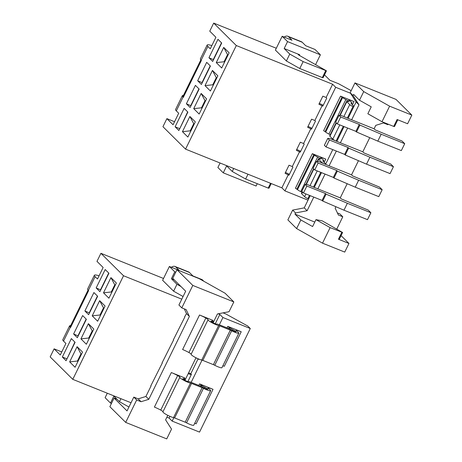 <?xml version="1.0" encoding="UTF-8"?>
<svg xmlns="http://www.w3.org/2000/svg" width="462" height="462" viewBox="0 0 462 462"><rect width="100%" height="100%" fill="white"/><g stroke="black" fill="none" stroke-linecap="round" stroke-linejoin="round"><path stroke-width="0.69" d="M166.898 417.169L169.086 418.052L172.17 421.107L173.851 417.677M191.164 382.345L202.044 360.123M219.358 324.792L222.921 317.515L250.283 328.511L199.532 432.103L172.17 421.107M227.76 326.351L241.228 331.756A9.737 1.536 26.1 0 0 236.504 330.336A3.892 0.612 26.1 0 0 236.128 330.417A3.892 0.612 26.1 0 0 237.156 331.439A6.491 1.022 -153.9 0 1 238.866 333.142A6.491 1.022 -153.9 0 1 231.676 330.746A2.599 0.41 26.1 0 0 230.307 330.116L219.733 325.866A2.599 0.41 26.1 0 0 218.647 325.514A6.491 1.022 -153.9 0 1 211.914 322.724A6.491 1.022 -153.9 0 1 208.05 319.744A3.892 0.612 26.1 0 0 205.85 318.018A9.737 1.536 26.1 0 0 199.526 315.003L212.988 320.409L212.231 320.247L212.872 320.94A3.892 0.612 -153.9 0 1 213.086 321.333A3.892 0.612 -153.9 0 1 211.931 321.24A3.246 0.514 26.1 0 0 210.967 321.165A3.246 0.514 26.1 0 0 213.45 322.95A3.246 0.514 26.1 0 0 216.736 324.07A3.892 0.612 -153.9 0 1 218.924 324.619L227.991 328.263A3.892 0.612 -153.9 0 1 231.3 329.926A3.246 0.514 26.1 0 0 234.251 331.381A3.246 0.514 26.1 0 0 235.949 331.716A3.246 0.514 26.1 0 0 233.073 329.735A3.892 0.612 -153.9 0 1 229.833 327.76L227.76 326.351L227.015 327.87M199.567 383.899L213.028 389.31A9.737 1.536 26.1 0 0 208.31 387.889A3.892 0.612 26.1 0 0 207.935 387.97A3.892 0.612 26.1 0 0 208.963 388.992A6.491 1.022 -153.9 0 1 210.666 390.696A6.491 1.022 -153.9 0 1 203.482 388.299A2.599 0.41 26.1 0 0 202.113 387.67L191.539 383.42A2.599 0.41 26.1 0 0 190.454 383.067A6.491 1.022 -153.9 0 1 183.72 380.278A6.491 1.022 -153.9 0 1 179.857 377.298A3.892 0.612 26.1 0 0 177.651 375.566A9.737 1.536 26.1 0 0 171.333 372.557L184.794 377.962L184.038 377.801L184.673 378.493A3.892 0.612 -153.9 0 1 184.887 378.886A3.892 0.612 -153.9 0 1 183.737 378.794A3.246 0.514 26.1 0 0 182.773 378.719A3.246 0.514 26.1 0 0 185.256 380.503A3.246 0.514 26.1 0 0 188.542 381.624A3.892 0.612 -153.9 0 1 190.731 382.172L199.798 385.816A3.892 0.612 -153.9 0 1 203.107 387.474A3.246 0.514 26.1 0 0 206.058 388.935A3.246 0.514 26.1 0 0 207.756 389.27A3.246 0.514 26.1 0 0 204.88 387.289A3.892 0.612 -153.9 0 1 201.64 385.314L199.567 383.899L198.822 385.423M111.457 403.436L110.487 403.049L113.871 396.142L119.462 401.692L128.944 407.028M180.965 286.527L176.981 284.28L171.39 278.73L174.29 279.897M198.163 358.807L198.747 359.384L198.879 359.107M187.878 381.56L191.412 374.347L190.8 373.735L198.123 358.783M108.916 298.209L103.494 292.821L110.938 277.627L116.36 283.015L108.916 298.209M97.644 321.229L92.215 315.841L99.659 300.647L105.082 306.035L97.644 321.229M86.365 344.248L80.937 338.865L88.381 323.671L93.809 329.054L86.365 344.248M84.887 310.966L88.629 314.68L97.655 296.263L93.913 292.55L84.887 310.966L89.484 312.941M75.087 367.273L69.658 361.885L77.102 346.691L82.531 352.079L75.087 367.273M75.098 342.307L66.072 360.724L62.335 357.011L71.356 338.594L75.098 342.307M94.369 275.265A13.502 2.131 -153.9 0 0 95.108 276.634L97.494 279.002L103.136 267.486L96.968 261.371L100.918 253.315L123.527 275.75L72.777 379.348L50.167 356.907L54.112 348.85L60.279 354.972L65.916 343.457L63.531 341.095A13.502 2.131 -153.9 0 1 62.792 339.726L69.56 325.912A13.502 2.131 -153.9 0 0 70.299 327.281L70.547 327.523L88.589 290.69L88.346 290.448A13.502 2.131 -153.9 0 1 87.601 289.079L94.369 275.265A13.502 2.131 -153.9 0 1 99.059 275.808M96.165 287.947L99.907 291.661L108.928 273.244L105.192 269.531L96.165 287.947L100.762 289.917M73.614 333.986L77.35 337.699L86.377 319.282L82.634 315.569L73.614 333.986L78.205 335.961M250.283 328.511L247.817 326.062L225.889 313.998L223.065 312.861M171.39 278.73L174.775 271.823L175.745 272.216M72.777 379.348L131.035 402.76M183.079 296.529L173.597 291.187L162.624 280.295L169.387 266.482L179.239 270.437L175.745 266.972L189.426 272.47L192.92 275.935L202.223 279.677L203.823 281.266M100.918 253.315L163.519 278.471M123.527 275.75L181.785 299.162M218.208 313.802L219.837 314.455L222.921 317.515M54.112 348.85L61.769 351.928M169.924 416.337L169.086 418.052M219.837 314.455L215.28 323.758M167.793 415.332L165.587 419.843L171.523 429.117L166.73 438.9L125.687 422.407L136.683 399.959L141.06 401.721L148.787 399.318L145.911 396.46L151.039 386.001M150.779 385.897L162.312 362.976M188.606 372.851L190.8 373.735M195.934 357.888L197.678 358.587M162.058 362.872L173.591 339.957M173.337 339.853L184.869 316.938M69.56 325.912A13.502 2.131 -153.9 0 1 70.663 325.623M70.547 327.523A7.79 1.23 -153.9 0 1 70.12 326.738L88.051 290.136M169.387 266.482L174.775 271.823M171.408 267.296A12.982 5.417 111.9 0 1 174.948 266.441L188.629 271.933A12.982 5.417 111.9 0 1 189.426 272.47M174.948 266.441A12.982 5.417 111.9 0 1 175.745 266.972M107.3 393.22L105.105 397.701L110.487 403.049M120.928 398.7L119.462 401.692M176.981 284.28L173.597 291.187M66.926 358.98L74.884 342.094M62.335 357.011L66.713 358.766M77.911 361.503L77.449 361.041L80.948 353.909L81.41 354.366M69.658 361.885L77.449 361.041M80.948 353.909L77.102 346.691M115.24 285.302L114.778 284.846L111.284 291.978L111.746 292.44M103.962 308.321L103.5 307.865L100.006 315.003L100.468 315.459M92.683 331.346L92.221 330.884L88.727 338.022L89.189 338.479M108.714 273.03L100.543 289.703M97.436 296.05L89.27 312.728M86.157 319.069L77.991 335.747M114.778 284.846L110.938 277.627M103.494 292.821L111.284 291.978M103.5 307.865L99.659 300.647M92.215 315.841L100.006 315.003M92.221 330.884L88.381 323.671M80.937 338.865L88.727 338.022M125.687 422.407L109.864 406.699L114.091 398.065L127.038 410.92L133.807 397.106L136.683 399.959M116.984 399.232L114.091 398.065M222.892 365.748A9.737 1.536 -153.9 0 1 224.307 366.291L241.228 331.756M199.526 315.003L182.611 349.532A9.737 1.536 -153.9 0 1 188.929 352.546A3.892 0.612 -153.9 0 1 191.135 354.273A6.491 1.022 26.1 0 0 194.993 357.259A6.491 1.022 26.1 0 0 201.732 360.042A2.599 0.41 -153.9 0 1 202.818 360.395L213.392 364.645A2.599 0.41 -153.9 0 1 214.755 365.28A6.491 1.022 26.1 0 0 221.945 367.677L238.866 333.142M233.836 301.923L192.793 285.429L176.963 269.721L199.18 278.65L225.081 293.231L233.836 301.923L229.042 311.706L217.463 313.946L213.132 322.788M148.787 399.318L189.391 316.441L186.174 309.638L181.797 307.877L192.793 285.429M195.992 357.779L184.939 380.341M184.286 308.876L186.515 313.582L184.615 316.834M181.797 307.877L178.915 305.018L185.684 291.21L172.736 278.355L176.963 269.721M145.911 396.46L138.184 398.862L133.807 397.106M141.06 401.721L138.184 398.862M189.391 316.441L186.515 313.582M191.193 374.798L188.236 373.614M213.028 389.31L196.113 423.845A9.737 1.536 26.1 0 0 194.693 423.302M210.666 390.696L193.751 425.231A6.491 1.022 -153.9 0 1 186.561 422.834A2.599 0.41 26.1 0 0 185.198 422.199L174.619 417.948A2.599 0.41 26.1 0 0 173.539 417.596A6.491 1.022 -153.9 0 1 166.799 414.812A6.491 1.022 -153.9 0 1 162.936 411.827A3.892 0.612 26.1 0 0 160.736 410.1A9.737 1.536 26.1 0 0 154.412 407.086L171.333 372.557M353.673 106.941A3.246 0.514 26.1 0 0 352.962 106.583A3.892 0.612 -153.9 0 1 349.728 104.603L346.823 101.727A3.892 0.612 -153.9 0 1 346.616 101.334A3.892 0.612 -153.9 0 1 347.765 101.426A3.246 0.514 26.1 0 0 348.729 101.501A3.246 0.514 26.1 0 0 345.853 99.526A3.892 0.612 -153.9 0 1 342.613 97.546L340.54 96.136L354.002 101.548A9.737 1.536 26.1 0 0 348.972 100.11A2.599 0.41 26.1 0 0 348.804 100.167A2.599 0.41 26.1 0 0 349.676 100.97A6.878 1.086 -153.9 0 1 351.992 103.101A6.878 1.086 -153.9 0 1 351.27 103.24A2.599 0.41 26.1 0 0 350.999 103.292A2.599 0.41 26.1 0 0 351.137 103.552L353.73 106.121A2.599 0.41 26.1 0 0 353.973 106.329M200.831 59.921L182.9 96.523A7.79 1.23 -153.9 0 0 183.327 97.315L183.079 97.066L176.311 110.88L178.696 113.248L173.059 124.757L166.892 118.636L162.942 126.698L185.551 149.134L281.866 187.838L284.95 190.898L335.701 87.301L350.537 93.266M284.95 190.898L308.004 200.162M323.487 163.479A3.892 0.612 -153.9 0 1 321.529 162.156L318.63 159.28A3.892 0.612 -153.9 0 1 318.416 158.888A3.892 0.612 -153.9 0 1 319.571 158.98A3.246 0.514 26.1 0 0 320.536 159.055A3.246 0.514 26.1 0 0 317.66 157.08A3.892 0.612 -153.9 0 1 314.42 155.099L312.347 153.69L325.808 159.101A9.737 1.536 26.1 0 0 320.778 157.657A2.599 0.41 26.1 0 0 320.611 157.715A2.599 0.41 26.1 0 0 321.483 158.524A6.878 1.086 -153.9 0 1 323.798 160.655A6.878 1.086 -153.9 0 1 323.077 160.793A2.599 0.41 26.1 0 0 322.805 160.845A2.599 0.41 26.1 0 0 322.944 161.105L325.537 163.675A2.599 0.41 26.1 0 0 325.779 163.883M326.132 97.482L322.851 96.16L318.901 104.216L322.799 106.15L326.749 98.094L326.132 97.482L332.617 84.246L335.701 87.301M314.853 120.501L311.573 119.184L307.623 127.241L311.527 129.169L315.471 121.113L314.853 120.501L322.187 105.538M303.574 143.52L300.294 142.204L296.344 150.26L300.248 152.194L304.192 144.132L303.574 143.52L310.909 128.557M221.696 67.995L216.274 62.607L223.718 47.413L229.14 52.801L221.696 67.995M210.424 91.014L204.995 85.632L212.439 70.438L217.862 75.82L210.424 91.014M199.145 114.039L193.717 108.651L201.161 93.457L206.589 98.845L199.145 114.039M197.667 80.758L201.409 84.465L210.429 66.049L206.693 62.341L197.667 80.758L202.264 82.727M187.867 137.058L182.438 131.676L189.882 116.482L195.31 121.864L187.867 137.058M187.878 112.093L178.852 130.509L175.115 126.796L184.136 108.379L187.878 112.093M183.327 97.315L201.368 60.482L201.126 60.233A13.502 2.131 -153.9 0 1 200.381 58.87L207.149 45.057A13.502 2.131 -153.9 0 1 211.839 45.594M185.551 149.134L236.307 45.542L332.617 84.246M207.149 45.057A13.502 2.131 -153.9 0 0 207.888 46.419L210.274 48.787L215.916 37.278L209.748 31.156L213.692 23.1L236.307 45.542M208.945 57.733L212.687 61.446L221.708 43.03L217.972 39.316L208.945 57.733L213.542 59.708M186.394 103.777L190.13 107.49L199.157 89.074L195.414 85.36L186.394 103.777L190.985 105.752M351.166 90.662L338.669 83.784L329.914 80.267L324.48 74.879M299.774 68.52L303.159 61.613L326.461 70.836L323.077 77.743L322.32 77.581L299.774 68.52L286.376 60.978L289.761 54.071L284.17 48.522L299.711 54.764L299.388 55.434M284.17 48.522L287.555 41.615L320.385 54.811L315.61 64.564M292.302 166.545L289.016 165.223L285.066 173.285L288.969 175.213L292.914 167.157L292.302 166.545L299.63 151.582M284.188 37.081A12.982 5.417 111.9 0 1 287.728 36.227A12.982 5.417 111.9 0 1 288.525 36.758L292.019 40.229L282.167 36.267L275.404 50.081L286.376 60.978M213.692 23.1L276.293 48.256M176.311 110.88A13.502 2.131 -153.9 0 1 175.572 109.517L182.34 95.703A13.502 2.131 -153.9 0 1 183.443 95.409M166.892 118.636L174.549 121.714M288.352 174.601L281.866 187.838M183.079 97.066A13.502 2.131 -153.9 0 1 182.34 95.703M287.728 36.227L301.409 41.724A12.982 5.417 111.9 0 1 302.206 42.256L305.7 45.726L315.003 49.463L320.385 54.811M282.167 36.267L287.555 41.615M257.253 183.685L256.104 186.03L223.267 172.834L226.651 165.927L232.242 171.477L245.645 179.025L268.191 188.08L268.942 188.248L271.234 183.564M220.079 163.011L217.885 167.492L223.267 172.834M233.708 168.486L232.242 171.477M247.99 174.226L245.645 179.025M179.706 128.771L187.659 111.879M175.115 126.796L179.493 128.557M190.69 131.289L190.228 130.833L193.722 123.695L194.184 124.151M182.438 131.676L190.228 130.833M193.722 123.695L189.882 116.482M289.408 174.313L285.476 172.447M326.461 70.836L299.572 55.538A2.599 0.41 -153.9 0 1 298.204 54.441A2.599 0.41 -153.9 0 1 299.711 54.764M289.761 54.071L303.159 61.613M228.02 55.088L227.558 54.631L224.064 61.769L224.526 62.226M216.742 78.113L216.28 77.651L212.786 84.789L213.248 85.251M205.463 101.132L205.001 100.676L201.507 107.808L201.969 108.27M221.494 42.816L213.323 59.494M210.216 65.835L202.044 82.513M198.937 88.86L190.771 105.538M227.558 54.631L223.718 47.413M216.274 62.607L224.064 61.769M216.28 77.651L212.439 70.438M204.995 85.632L212.786 84.789M205.001 100.676L201.161 93.457M193.717 108.651L201.507 107.808M300.687 151.293L296.754 149.428M311.966 128.269L308.033 126.409M323.244 105.249L319.311 103.384M336.134 122.725L329.695 135.863A3.892 0.612 26.1 0 0 329.908 136.261L332.807 139.137A3.892 0.612 26.1 0 0 334.765 140.46M340.54 96.136L323.625 130.671L325.698 132.08A3.892 0.612 26.1 0 0 328.932 134.061A3.246 0.514 -153.9 0 1 330.243 134.742M310.21 195.663L304.233 207.865L292.654 210.1L287.861 219.889L296.616 228.575L300.849 219.947L294.97 214.108L314.789 222.072M359.494 100.237L371.234 106.849L367.85 113.756L382.005 121.725L389.616 106.185L363.721 91.603L359.494 100.237L353.615 94.398L353.049 95.553L350.173 92.695L356.11 101.969L348.123 118.272M344.046 126.6L336.844 141.291M332.767 149.619L325.566 164.316M321.488 172.638L314.287 187.335M350.173 92.695L354.966 82.912L396.009 99.405L411.833 115.113L389.616 106.185M336.775 229.048L342.781 216.788L339.899 213.935L337.41 212.93M329.1 165.829L351.536 174.85L352.604 175.907L379.487 187.075L382.161 189.726L358.633 180.272L337.352 171.113L336.74 170.501L318.133 163.028L316.487 161.394L318.537 161.492L329.1 165.829L336.342 151.057M358.472 160.689L351.536 174.85M340.378 142.81L362.814 151.825L363.883 152.887L390.765 164.056L393.439 166.707L369.906 157.247L348.631 148.094L348.019 147.482L329.412 140.003L327.766 138.375L329.816 138.467L340.378 142.81L347.615 128.032M369.75 137.67L362.814 151.825M351.657 119.791L374.093 128.806L375.161 129.868L402.044 141.031L404.718 143.688L381.185 134.228L359.91 125.075L359.292 124.463L340.69 116.984L339.044 115.35L341.095 115.448L351.657 119.791L358.986 104.822L353.049 95.553M388.144 124.191L387.889 124.705L383.512 122.944L375.785 125.352L374.093 128.806M356.11 101.969L358.986 104.822M304.233 207.865L307.109 210.724L313.785 197.095M347.193 183.714L340.257 197.869L341.326 198.931L368.214 210.095L370.882 212.751L347.355 203.292L326.08 194.138L325.462 193.526L306.855 186.047L305.209 184.413L307.259 184.511L317.821 188.854L325.063 174.076M341.84 232.328L338.455 239.235L339.206 239.397L342.59 232.49L322.181 220.836L315.973 219.652L330.128 227.622L342.59 232.49M338.455 239.235L348.96 243.457L341.06 235.614M315.973 219.652L312.589 226.559L300.849 219.947M317.821 188.854L340.257 197.869M330.128 227.622L322.516 243.162L344.733 252.09L348.96 243.457M363.721 91.603L354.966 82.912M335.914 206.733L335.181 208.229L338.403 215.032L342.781 216.788M294.97 214.108L295.536 212.959L307.109 210.724M382.005 121.725L393.716 126.426L397.101 119.525L407.605 123.747L411.833 115.113M295.536 212.959L292.654 210.1M322.516 243.162L296.616 228.575M347.355 203.292L343.971 210.198L367.498 219.652L370.882 212.751M343.971 210.198L322.695 201.045L326.08 194.138M322.695 201.045L322.078 200.433L325.462 193.526M322.078 200.433L303.47 192.954L306.855 186.047M303.47 192.954L301.825 191.32L305.209 184.413M393.716 126.426L394.473 126.594L397.794 119.802M381.185 134.228L377.801 141.135L401.334 150.589L404.718 143.688M377.801 141.135L356.525 131.976L359.91 125.075M356.525 131.976L355.913 131.364L359.292 124.463M355.913 131.364L337.306 123.891L340.69 116.984M337.306 123.891L335.66 122.257L339.044 115.35M369.906 157.247L366.528 164.154L390.055 173.614L393.439 166.707M366.528 164.154L345.247 155.001L348.631 148.094M345.247 155.001L344.635 154.389L348.019 147.482M344.635 154.389L326.028 146.91L329.412 140.003M326.028 146.91L324.382 145.282L327.766 138.375M358.633 180.272L355.249 187.179L378.776 196.633L382.161 189.726M355.249 187.179L333.974 178.02L337.352 171.113M333.974 178.02L333.356 177.408L336.74 170.501M333.356 177.408L314.749 169.929L318.133 163.028M314.749 169.929L313.103 168.301L316.487 161.394M308.564 199.024A3.246 0.514 26.1 0 0 307.854 198.672A3.892 0.612 -153.9 0 1 304.614 196.691L301.715 193.809A3.892 0.612 -153.9 0 1 301.501 193.416L302.298 191.788M302.05 192.296A3.246 0.514 26.1 0 0 300.739 191.609A3.892 0.612 -153.9 0 1 297.505 189.634L295.432 188.225L312.347 153.69M70.299 327.281L63.531 341.095M95.108 276.634L88.346 290.448M236.296 330.763L236.504 330.336M214.755 365.28L231.676 330.746M213.392 364.645L230.307 330.116M202.818 360.395L219.733 325.866M201.732 360.042L218.647 325.514M191.135 354.273L208.05 319.744M188.929 352.546L205.85 318.018M212.774 320.847L212.988 320.409M211.619 321.875L211.931 321.24M232.623 330.653L233.073 329.735M229.302 328.84L229.833 327.76M228.615 328.528L229.268 327.194M184.581 378.401L184.794 377.962M160.736 410.1L177.651 375.566M162.936 411.827L179.857 377.298M173.539 417.596L190.454 383.067M174.619 417.948L191.539 383.42M185.198 422.199L202.113 387.67M186.561 422.834L203.482 388.299M208.102 388.317L208.31 387.889M200.421 386.076L201.074 384.748M201.109 386.394L201.64 385.314M204.429 388.207L204.88 387.289M183.426 379.429L183.737 378.794M352.408 104.81L354.002 101.548M324.214 162.364L325.808 159.101M207.888 46.419L201.126 60.233M288.525 36.758L302.206 42.256M270.541 183.287L268.191 188.08M322.32 77.581L325.704 70.674M336.105 140.997L343.306 126.299M347.384 117.972L352.962 106.583M332.807 139.137L339.789 124.89M343.867 116.563L349.728 104.603M329.908 136.261L336.405 122.996M340.124 115.402L346.823 101.727M328.932 134.061L345.853 99.526M325.698 132.08L342.613 97.546M325.132 131.514L342.047 96.985M351.126 103.534L351.27 103.24M307.854 198.672L309.471 195.362M313.548 187.041L320.749 172.343M304.614 196.691L305.954 193.953M310.037 185.626L317.232 170.928M321.309 162.607L321.529 162.156M301.715 193.809L302.57 192.059M306.294 184.465L313.848 169.04M317.573 161.446L318.63 159.28M300.739 191.609L317.66 157.08M297.505 189.634L314.42 155.099M296.939 189.068L313.854 154.539M322.932 161.088L323.077 160.793M212.532 322.459L213.086 321.333M184.338 380.007L184.887 378.886M339.732 115.385L346.616 101.334M351.565 103.973L351.992 103.101M305.896 184.448L313.577 168.769M317.175 161.429L318.416 158.888M323.371 161.527L323.798 160.655"/></g></svg>
